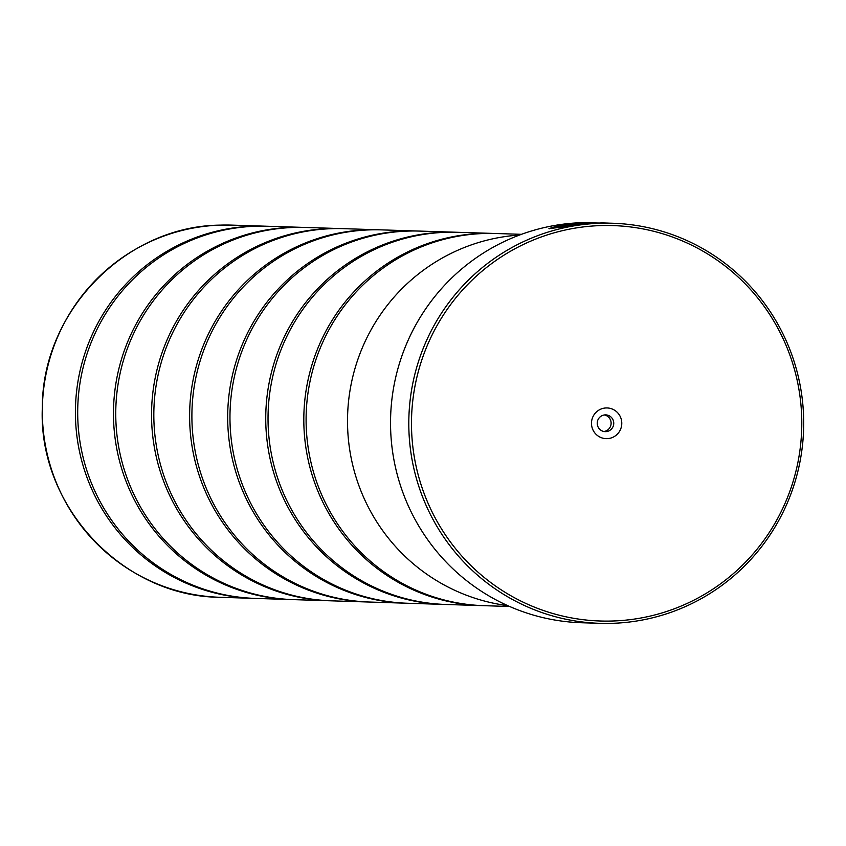 <?xml version="1.0" encoding="UTF-8"?>
<svg xmlns="http://www.w3.org/2000/svg" width="846" height="846" viewBox="0 0 846 846"><rect width="100%" height="100%" fill="white"/><g stroke="black" fill="none" stroke-linecap="round" stroke-linejoin="round"><path stroke-width="1.27" d="M254.308 598.386A186.183 183.667 -88.2 0 1 253.166 598.344A186.183 183.667 -88.2 0 1 75.41 412.393A186.183 183.667 -88.2 0 1 253.229 226.178A186.183 183.667 -88.2 0 1 264.988 226.178A186.183 183.667 -88.2 0 1 266.13 226.21M292.378 599.592A186.183 183.667 -88.2 0 1 291.236 599.56A186.183 183.667 -88.2 0 1 113.47 413.599A186.183 183.667 -88.2 0 1 291.299 227.394A186.183 183.667 -88.2 0 1 303.058 227.384A186.183 183.667 -88.2 0 1 304.2 227.426M330.448 600.797A186.183 183.667 -88.2 0 1 329.305 600.766A186.183 183.667 -88.2 0 1 151.54 414.804A186.183 183.667 -88.2 0 1 329.369 228.6A186.183 183.667 -88.2 0 1 341.128 228.589A186.183 183.667 -88.2 0 1 342.27 228.632M368.507 602.014A186.183 183.667 -88.2 0 1 367.365 601.982A186.183 183.667 -88.2 0 1 189.61 416.021A186.183 183.667 -88.2 0 1 367.428 229.816A186.183 183.667 -88.2 0 1 379.188 229.805A186.183 183.667 -88.2 0 1 380.33 229.848M406.577 603.219A186.183 183.667 -88.2 0 1 405.435 603.187A186.183 183.667 -88.2 0 1 227.68 417.226A186.183 183.667 -88.2 0 1 405.498 231.021A186.183 183.667 -88.2 0 1 417.258 231.011A186.183 183.667 -88.2 0 1 418.4 231.053M444.647 604.425A186.183 183.667 -88.2 0 1 443.505 604.393A186.183 183.667 -88.2 0 1 265.739 418.432A186.183 183.667 -88.2 0 1 443.568 232.227A186.183 183.667 -88.2 0 1 455.328 232.216A186.183 183.667 -88.2 0 1 456.47 232.259M482.717 605.641A186.183 183.667 -88.2 0 1 481.575 605.609A186.183 183.667 -88.2 0 1 303.809 419.648A186.183 183.667 -88.2 0 1 481.638 233.443A186.183 183.667 -88.2 0 1 493.398 233.433A186.183 183.667 -88.2 0 1 494.54 233.475M599.899 623.333L581.625 622.751A200.142 197.446 91.8 0 1 390.535 422.852A200.142 197.446 91.8 0 1 581.688 222.678A200.142 197.446 91.8 0 1 594.336 222.667L583.687 222.762L558.72 225.565L548.917 228.632L593.205 223.376L583.677 223.069A200.142 197.446 91.8 0 0 575.449 223.704L583.243 223.957L557.218 226.802L585.051 222.805L612.61 223.249A200.142 197.446 -88.2 0 1 803.7 423.148A200.142 197.446 -88.2 0 1 612.536 623.322A200.142 197.446 -88.2 0 1 599.899 623.333A200.142 197.446 -88.2 0 1 408.798 423.423A200.142 197.446 -88.2 0 1 599.962 223.259A200.142 197.446 -88.2 0 1 612.61 223.249M549.244 228.79L560.496 225.681M602.151 223.08L608.475 223.111L600.808 222.868M600.417 225.596A197.816 195.151 91.8 0 0 411.579 429.768A197.816 195.151 91.8 0 0 612.842 621.006A197.816 195.151 91.8 0 0 801.691 416.835A197.816 195.151 91.8 0 0 600.417 225.596M607.111 438.651A15.355 15.154 91.8 0 0 621.778 422.799A15.355 15.154 91.8 0 0 606.148 407.952A15.355 15.154 91.8 0 0 591.491 423.804A15.355 15.154 91.8 0 0 607.111 438.651M605.757 431.64A8.375 8.27 91.8 0 0 613.752 423.264A8.375 8.27 91.8 0 0 605.228 414.889A8.375 8.27 91.8 0 0 597.223 423.275A8.375 8.27 91.8 0 0 605.757 431.64M603.896 431.492A8.375 8.27 91.8 0 0 604.425 414.963M291.236 599.56L255.45 598.418A186.183 183.667 -88.2 0 1 77.695 412.467A186.183 183.667 -88.2 0 1 255.513 226.252A186.183 183.667 -88.2 0 1 267.273 226.252L303.058 227.384M519.497 235.051A186.247 183.741 91.8 0 0 347.611 415.079A186.247 183.741 91.8 0 0 507.727 605.641M329.305 600.766L293.52 599.634A186.183 183.667 -88.2 0 1 115.754 413.673A186.183 183.667 -88.2 0 1 293.583 227.468A186.183 183.667 -88.2 0 1 305.343 227.458L341.128 228.589M367.365 601.982L331.59 600.84A186.183 183.667 -88.2 0 1 153.824 414.878A186.183 183.667 -88.2 0 1 331.653 228.674A186.183 183.667 -88.2 0 1 343.413 228.663L379.188 229.805M405.435 603.187L369.649 602.045A186.183 183.667 -88.2 0 1 191.894 416.095A186.183 183.667 -88.2 0 1 369.713 229.879A186.183 183.667 -88.2 0 1 381.472 229.879L417.258 231.011M443.505 604.393L407.719 603.261A186.183 183.667 -88.2 0 1 229.964 417.3A186.183 183.667 -88.2 0 1 407.783 231.095A186.183 183.667 -88.2 0 1 419.542 231.085L455.328 232.216M481.575 605.609L445.789 604.467A186.183 183.667 -88.2 0 1 268.023 418.506A186.183 183.667 -88.2 0 1 445.853 232.301A186.183 183.667 -88.2 0 1 457.612 232.29L493.398 233.433M509.652 606.497L483.859 605.673A186.183 183.667 -88.2 0 1 306.093 419.722A186.183 183.667 -88.2 0 1 483.923 233.507A186.183 183.667 -88.2 0 1 495.682 233.507L521.474 234.321M579.33 223.83A200.142 197.446 -88.2 0 1 583.687 223.534L583.677 223.069M583.687 223.534L588.414 223.693M557.218 226.802L562.791 226.887M220.076 597.297C122.628 596.705 37.806 506.077 42.342 407.423C42.099 311.518 125.504 225.988 220.14 225.131L231.899 225.121A186.183 183.667 91.8 0 0 220.14 225.131A186.183 183.667 91.8 0 0 42.321 411.336A186.183 183.667 91.8 0 0 220.076 597.297L253.166 598.344M76.69 519.782A186.131 183.624 -88.2 0 1 83.881 293.382M231.899 225.121L264.988 226.178"/></g></svg>
